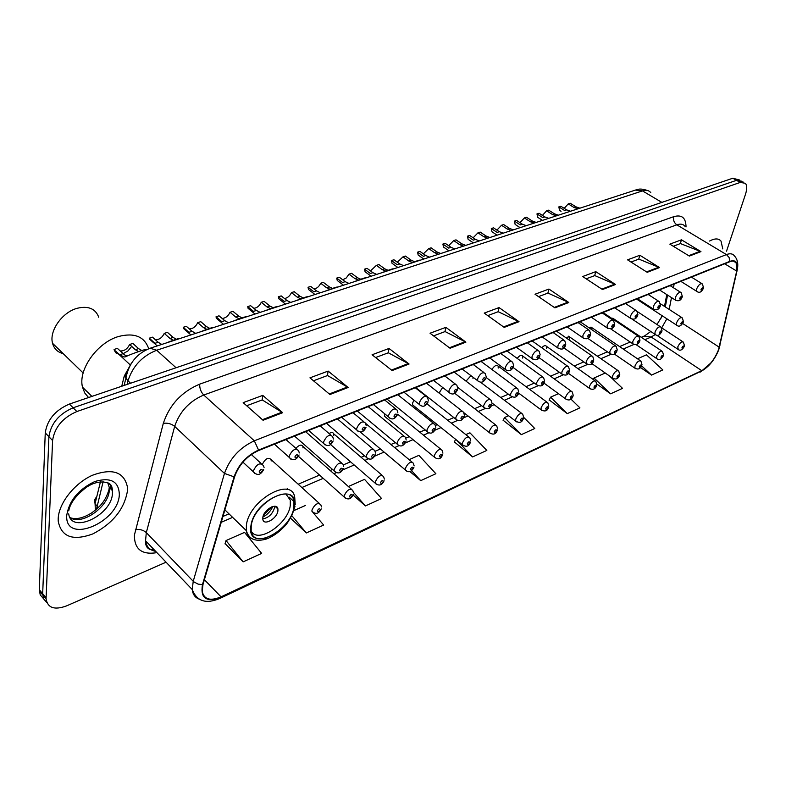 <?xml version="1.0" encoding="UTF-8"?>
<svg xmlns="http://www.w3.org/2000/svg" width="786" height="786" viewBox="0 0 786 786"><rect width="100%" height="100%" fill="white"/><g stroke="black" fill="none" stroke-linecap="round" stroke-linejoin="round"><path stroke-width="1.18" d="M498.206 368.094L498.147 366.07C496.418 364.566 494.345 365.716 491.938 369.508M472.966 378.42L473.084 377.26M470.981 375.679L466.019 381.131M591.829 329.707L591.76 327.595L588.969 327.752M442.675 387.459L439.708 392.027L439.659 393.521M613.719 319.696L613.483 318.684L611.714 318.359M522.68 358.082L522.621 355.999C521.315 354.643 519.507 355.449 517.198 358.416M569.447 338.943L569.398 336.781L565.684 337.567M546.417 348.365L546.358 346.243C545.366 345.064 543.833 345.575 541.77 347.776M413.976 400.182L412.571 403.13L412.63 404.918L413.878 405.92M384.737 413.819L384.58 416.315L385.916 417.405M363.309 421.276L362.317 420.451M333.765 435.365L333.716 433.823C332.979 432.182 331.437 432.104 329.079 433.567M303.023 447.951L302.974 446.507C301.49 444.218 299.132 444.827 295.9 448.344M271.18 460.979L271.141 459.663C268.429 457.01 265.54 458.464 262.475 464.025M664.504 306.402L666.774 294.583M660.83 318.526L662.087 315.677M251.805 454.956L251.952 454.082M255.096 473.781L253.465 471.905L253.465 470.726C256.737 464.025 260.009 462.276 263.281 465.469L264.086 467.405M121.742 386.24L124.217 376.14L131.459 363.073M739.488 179.974L732.798 178.235L69.404 404.063C55.246 410.164 47.189 419.773 45.254 432.899L39.31 589.775L40.224 594.904L43.505 598.677M741.679 181.202L736.521 180.328L73.127 407.787C58.95 413.927 50.874 423.566 48.909 436.711L42.68 593.705L43.584 598.844L46.875 602.607L43.584 598.844L42.68 593.705L48.909 436.711C50.874 423.566 58.95 413.927 73.127 407.787L736.521 180.328L743.222 182.067M722.756 248.916L721.037 241.135C718.64 238.256 714.818 238.227 709.581 241.037C714.818 238.227 718.64 238.256 721.037 241.135L722.756 248.916M127.381 491.299L127.322 486.593C123.893 471.806 112.27 468.024 92.434 475.255C74.591 483.164 58.754 503.207 58.193 518.613L58.203 521.089C61.308 536.976 72.882 541.24 92.925 533.881C112.683 523.525 124.168 509.338 127.381 491.299L127.322 486.593C123.893 471.806 112.27 468.024 92.434 475.255C74.591 483.164 58.754 503.207 58.193 518.613L58.203 521.089C61.308 536.976 72.882 541.24 92.925 533.881C112.683 523.525 124.168 509.338 127.381 491.299M718.492 349.819C714.582 359.516 708.992 366.463 701.721 370.648L221.043 596.849C210.157 601.339 203.869 599.433 202.189 591.141L202.994 584.45L234.621 476.699C238.934 464.732 246.892 456.018 258.486 450.575L729.781 261.748C732.719 260.618 734.841 260.962 736.158 262.779L736.708 271.072L718.492 349.819M718.777 349.691L737.022 270.875C738.496 262.642 736.128 259.449 729.919 261.316L258.565 450.044C246.666 455.625 238.512 464.555 234.09 476.837L202.474 584.607C200.224 598.401 206.394 602.636 220.984 597.311L701.593 371.031C709.041 366.738 714.769 359.624 718.777 349.691M225.101 543.588L243.129 561.862L261.65 553.393L244.554 532.377L226.054 540.552L225.002 543.883M549.227 399.936L567.276 413.623L579.911 407.846L570.95 399.111M503.227 420.323L521.354 434.629L534.755 428.498L523.643 417.307L522.68 414.094C520.371 412.621 518.053 414.31 515.724 419.164L515.724 421.1C519.585 423.359 522.14 422.475 523.397 418.457M454.406 441.958L472.592 456.931L486.829 450.417L469.93 432.811L465.833 434.619M726.529 251.176L745.501 194.25C747.122 189.161 747.093 185.506 745.403 183.295L740.265 182.421L76.861 411.54C62.674 417.72 54.578 427.388 52.583 440.543L46.069 598.804C47.641 608.01 54.509 610.349 66.692 605.839L166.052 562.196M392.106 370.56L372.073 354.761L389.041 348.453L409.074 364.026L392.106 370.56M329.933 394.513L309.949 377.84L328.155 371.08L348.149 387.488L329.933 394.513M263.055 420.264L243.188 402.648L262.77 395.378L282.675 412.709L263.055 420.264M554.906 307.857L535.001 294.229L548.933 289.051L568.809 302.512L554.906 307.857M602.479 289.533L582.681 276.515L595.778 271.651L615.546 284.503L602.479 289.533M647.212 272.31L627.552 259.842L639.883 255.263L659.513 267.574L647.212 272.31M689.351 256.079L669.829 244.141L681.472 239.809L700.945 251.618L689.351 256.079M450.054 348.247L430.03 333.225L445.878 327.34L465.901 342.146L450.054 348.247M504.199 327.389L484.225 313.093L499.061 307.581L519.025 321.68L504.199 327.389M353.081 495.023L365.421 505.938L381.593 498.54L364.537 479.372L348.365 486.514M290.486 518.121L306.363 532.947L323.645 525.048L313.123 512.698M596.908 384.089L610.604 393.806L622.532 388.353L609.396 375.905M640.521 367.534L651.545 375.089L662.824 369.921L646.446 354.83L637.495 358.789M409.899 471.561L420.716 480.649L435.876 473.722L418.889 455.359L409.133 459.672M499.061 307.581L498.069 311.757M487.742 315.608L498.196 311.708L519.025 321.68M445.878 327.34L444.955 331.613M433.558 335.877L445.082 331.564L465.901 342.146M681.472 239.809L680.283 243.621M673.268 246.244L680.411 243.572L700.945 251.618M639.883 255.263L638.733 259.154M631.011 262.043L638.861 259.105L659.513 267.574M595.778 271.651L594.668 275.631M586.179 278.804L594.806 275.581L615.546 284.503M548.933 289.051L547.871 293.129M538.508 296.627L547.999 293.08L568.809 302.512M262.77 395.378L262.131 399.976M246.686 405.743L262.249 399.927L282.675 412.709M328.155 371.08L327.398 375.561M313.467 380.778L327.526 375.521L348.149 387.488M389.041 348.453L388.196 352.835M375.6 357.542L388.323 352.786L409.074 364.026M472.592 456.931L456.548 440.052M455.595 439.276L454.288 442.243M521.354 434.629L504.533 417.523L508.65 415.706M504.533 417.523L503.099 420.608M567.276 413.623L550.573 397.185L558.482 393.698M550.573 397.185L549.09 400.212M610.604 393.806L594.039 377.987L605.279 373.016M594.039 377.987L593.263 379.5M651.545 375.089L641.622 365.873M420.716 480.649L411.589 470.676M365.421 505.938L353.445 492.301M293.954 510.556L305.548 505.427M306.363 532.947L291.822 515.665M243.129 561.862L226.054 540.552M293.925 507.167L293.944 501.527C291.861 482.083 253.426 503.541 251.215 525.952L251.166 530.697C253.2 550.878 291.449 529.292 293.925 507.167M285.917 494.011L290.289 500.181L290.28 505.467C288.246 523.879 257.67 544.256 251.225 531.061M277.91 510.88L277.92 508.994C277.173 502.048 263.644 509.603 262.838 517.483L262.829 519.261C263.565 526.296 277.075 518.721 277.91 510.88M262.779 518.868C268.596 517.807 272.516 514.093 274.54 507.727L274.599 506.253M276.947 507.098L276.751 507.903M272.811 506.498C270.698 511.126 267.397 514.653 262.917 517.06M271.553 506.931L263.271 515.773M148.613 348.424C144.251 336.447 134.219 332.478 118.529 336.506C97.228 342.549 77.853 369.842 82.51 387.184L84.76 393L88.553 397.539M98.761 317.269C95.499 308.643 88.297 305.646 77.156 308.289C62.143 312.258 48.928 331.103 52.564 343.325C54.087 348.807 57.624 352.236 63.175 353.621M577.857 208.712L574.006 207.484L568.229 203.879L570.204 203.24L575.991 206.846L579.557 208.064M558.846 206.885L560.85 206.246L566.637 209.872L564.643 210.53L558.846 206.885L559.524 210.324L561.057 211.296M585.776 206.266L575.912 209.479M568.229 203.879L564.22 208.359M566.637 209.872L570.528 211.238M556.242 215.747L552.42 214.49L546.614 210.805L548.657 210.157L554.454 213.831L557.991 215.079M536.976 213.9L539.039 213.232L544.836 216.946L542.772 217.614L536.976 213.9L537.644 217.27L542.487 220.375M539.294 218.331L537.644 217.27M564.122 213.32L554.071 216.602M546.614 210.805L542.428 215.403M544.836 216.946L548.716 218.341M533.999 222.978L530.206 221.691L524.39 217.928L526.492 217.26L532.299 221.013L535.816 222.291M514.466 221.112L516.589 220.434L522.405 224.216L520.283 224.904L514.466 221.112L515.135 224.413L520.116 227.665M516.913 225.572L515.135 224.413M541.839 220.581L531.582 223.922M524.39 217.928L520.008 222.654M522.405 224.216L526.286 225.651M511.106 230.416L507.343 229.099L501.517 225.258L503.679 224.57L509.495 228.402L512.983 229.709M491.299 228.539L493.49 227.842L499.307 231.703L497.125 232.41L491.299 228.539L491.967 231.752L497.096 235.161M493.873 233.02L491.967 231.752M518.907 228.058L508.434 231.467M501.517 225.258L496.919 230.111M499.307 231.703L503.187 233.177M487.536 238.079L483.803 236.724L477.976 232.813L480.197 232.096L486.023 236.006L489.481 237.352M467.454 236.183L469.704 235.466L475.53 239.406L473.28 240.133L467.454 236.183L468.102 239.298L473.388 242.884M470.156 240.683L468.102 239.298M495.278 235.751L484.589 239.239M477.976 232.813L473.152 237.794M475.53 239.406L479.401 240.929M463.259 245.979L459.555 244.584L453.719 240.585L456.008 239.848L461.844 243.847L465.283 245.222M442.882 244.063L445.2 243.316L451.036 247.344L448.718 248.101L442.882 244.063L443.52 247.059L448.973 250.842M445.721 248.582L443.52 247.059M470.942 243.689L460.026 247.246M453.719 240.585L448.649 245.704M451.036 247.344L454.888 248.916M438.244 254.114L434.57 252.689L428.734 248.592L431.092 247.836L436.928 251.923L440.337 253.328M417.562 252.178L419.95 251.412L425.786 255.529L423.399 256.305L417.562 252.178L418.172 255.047L423.811 259.046M420.539 256.727L418.172 255.047M445.839 251.844L434.697 255.499M428.734 248.592L423.399 253.849M425.786 255.529L429.628 257.15M412.454 262.495L408.818 261.031L402.972 256.855L405.409 256.069L411.245 260.245L414.625 261.689M391.457 260.549L393.924 259.753L399.76 263.968L397.294 264.774L391.457 260.549L392.037 263.281L397.863 267.495M394.582 265.118L392.037 263.281M419.999 260.284C420.412 259.626 416.609 260.873 408.573 264.008M402.972 256.855L397.352 262.239M399.76 263.968L403.582 265.639M385.847 271.15L382.242 269.647L376.406 265.363L378.921 264.568L384.757 268.832L388.107 270.315M364.527 269.176L367.062 268.36L372.898 272.673L370.363 273.499L364.527 269.176L365.077 271.75L371.1 276.22M367.799 273.774L365.077 271.75M393.413 268.95C393.668 268.34 389.738 269.618 381.623 272.791M376.406 265.363L370.481 270.885M372.898 272.673L376.71 274.393M358.396 280.071L354.83 278.529L348.994 274.157L351.588 273.322L357.414 277.694L360.745 279.217M336.732 278.087L339.356 277.242L345.182 281.663L342.558 282.508L336.732 278.087L337.243 280.484L343.482 285.22M340.161 282.705L337.243 280.484M365.971 277.89C366.05 277.33 361.992 278.647 353.788 281.86M348.994 274.157L346.321 277.93L342.735 279.806M345.182 281.663L348.974 283.432M330.051 289.287L326.524 287.705L320.698 283.225L323.37 282.37L329.196 286.841L332.488 288.403M308.033 287.283L310.735 286.418L316.562 290.938L313.85 291.812L308.033 287.283L308.495 289.484L314.96 294.514M311.629 291.92L308.495 289.484M337.626 287.126C337.528 286.615 333.333 287.981 325.04 291.223M320.698 283.225C319.136 286.526 316.925 288.452 314.076 289.012M316.562 290.938L320.324 292.765M300.763 298.808L297.285 297.187L291.468 292.598L294.229 291.714L300.046 296.293L303.308 297.894M278.382 296.794L281.182 295.89L286.988 300.527L284.188 301.431L278.382 296.794L278.794 298.759L285.485 304.113M282.145 301.441L278.794 298.759M308.338 296.676C308.043 296.204 303.71 297.619 295.33 300.91M291.468 292.598C289.818 296.067 287.489 298.041 284.463 298.513M286.988 300.527L290.722 302.413M270.502 308.643L267.063 306.982L261.266 302.276L264.116 301.362L269.912 306.059L273.155 307.709M247.728 306.619L250.626 305.685L256.413 310.431L253.514 311.374L247.728 306.619L248.091 308.338L255.028 314.046M251.667 311.285L248.091 308.338M278.057 306.54C277.566 306.127 273.086 307.591 264.617 310.922M261.266 302.276C259.527 305.931 257.051 307.945 253.839 308.318M256.413 310.431L260.117 312.386M239.199 318.821L235.81 317.112L230.033 312.288L232.98 311.344L238.757 316.159L241.97 317.849M216.032 316.778L219.029 315.815L224.796 320.678L221.799 321.651L216.032 316.778L216.337 318.232L223.509 324.313M220.139 321.454L216.337 318.232M246.745 316.738C246.028 316.404 241.39 317.908 232.823 321.278M230.033 312.288C228.195 316.139 225.562 318.192 222.153 318.448M224.796 320.678L228.461 322.702M206.826 329.354L203.466 327.595L197.718 322.653L200.774 321.671L206.522 326.603L209.715 328.351M183.226 327.29L186.331 326.298L192.069 331.289L188.964 332.301L183.226 327.29L183.462 328.45L190.9 334.934M187.51 331.987L183.462 328.45M214.323 327.3C213.379 327.025 208.575 328.597 199.919 331.997M197.718 322.653C195.773 326.711 192.973 328.803 189.347 328.921M192.069 331.289L195.694 333.382M173.293 340.259L169.982 338.452L164.264 333.372L167.428 332.36L173.156 337.42L176.319 339.228M149.261 338.186L152.474 337.155L158.183 342.274L154.96 343.315L149.261 338.186L157.121 345.948M153.722 342.883L149.428 339.012M180.76 338.245C179.552 338.039 174.571 339.66 165.826 343.109M164.264 333.372C162.191 337.666 159.224 339.788 155.363 339.749M158.183 342.274L161.759 344.435M138.562 351.558L135.3 349.691L129.621 344.474L132.893 343.433L138.582 348.63L141.726 350.487M145.233 350.192C151.619 346.96 131.36 353.769 125.868 356.608L124.05 357.031L119.727 354.741L114.157 349.937L130.054 364.743M131.684 346.371L127.99 350.88L123.127 353.71M118.696 354.172L115.748 352.776L114.157 349.937M127.293 355.979L124.65 354.967L117.399 348.395L114.068 349.465M129.621 344.474C127.411 349.013 124.247 351.175 120.14 350.939M125.642 377.476L124.217 376.14M103.133 481.622L96.482 509.2M98.142 507.668L95.077 503.62C94.074 501.046 94.625 498.815 96.717 496.949M732.798 178.235L740.265 182.421M39.31 589.775L46.069 597.655M45.254 432.899L52.583 440.543M69.404 404.063L76.861 411.54M650.759 192.599C648.892 190.33 646.141 189.76 642.486 190.9L661.861 202.385M635.412 190.094L642.486 190.9L156.689 350.232C142.227 355.999 132.667 366.197 128.01 380.817L130.574 383.234M124.129 385.435L125.927 378.125L128.01 380.817L127.116 384.413M150.097 348.237L156.689 350.232L176.064 367.75M647.635 190.546C639.185 187.746 637.525 189.78 636.188 189.839L150.824 348.002C137.108 353.091 128.806 363.132 125.927 378.125L125.406 374.981L127.096 372.348M701.721 370.648L651.201 337.007L655.219 334.561M661.704 327.85L666.862 318.792M156.915 552.646C141.853 555.073 134.347 549.227 134.396 535.109L163.321 423.32C169.481 404.869 181.605 391.811 199.703 384.138L673.749 216.671C681.816 214.362 685.913 217.791 686.031 226.948M202.474 584.607L198.092 584.116L193.68 581.768L146.304 532.613L145.557 540.788C146.432 546.771 149.792 550.279 155.648 551.33M719.976 345.133L719.554 346.999M153.447 549.031L150.686 549.502M258.565 450.044L254.32 440.818L726.441 254.576L729.064 257.444L729.919 261.316M234.09 476.837L224.462 473.437C229.817 458.435 239.769 447.558 254.32 440.818L203.741 395.024C189.328 401.224 179.64 411.677 174.679 426.385L146.304 532.613C143.229 529.931 139.574 528.968 135.349 529.744M685.048 226.368C683.27 224.069 680.529 223.558 676.834 224.825L726.441 254.576C730.096 253.2 732.749 253.632 734.399 255.882C737.376 259.007 738.388 263.379 737.435 269.009L737.022 270.875M199.045 599.07C195.026 597.527 192.767 594.363 192.256 589.559L193.218 581.326L224.462 473.437L174.679 426.385C171.436 423.782 167.654 422.76 163.321 423.32M220.984 597.311L219.766 598.48C205.981 604.277 196.814 601.3 192.256 589.559L145.557 540.788C145.223 547.046 148.2 550.151 154.478 550.102M220.129 598.313L701.593 371.031M673.749 216.671C673.042 220.07 674.074 222.782 676.834 224.825L203.741 395.024C200.902 392.018 199.556 388.382 199.703 384.138M221.043 596.849L204.389 579.695M221.239 522.277L232.627 517.375M301.853 487.536L323.203 478.34M333.873 473.742L336.231 472.73M342.834 469.881L354.191 464.988M364.773 460.429L368.202 458.945M374.657 456.165L384.118 452.088M394.621 447.568L399.033 445.662M405.35 442.94L413.023 439.639M423.448 435.139L428.783 432.85M434.972 430.178L440.975 427.594M451.331 423.133L457.501 420.471M463.573 417.857L468.014 415.941M478.291 411.51L485.257 408.514M491.211 405.94L494.178 404.662M504.396 400.261L512.079 396.95M517.935 394.434L519.517 393.747M529.666 389.375L538.027 385.769M554.15 378.823L563.14 374.951M577.887 368.595L587.456 364.468M600.897 358.681L611.017 354.319M623.229 349.053L633.85 344.484M644.903 339.719L651.201 337.007L643.97 336.153M719.249 347.196L682.661 323.478M736.708 271.072L724.672 263.791M669.181 309.419L671.499 297.599M673.425 287.745L674.152 284.031M503.561 326.927L518.308 321.258M554.268 307.424L568.091 302.109M601.85 289.12L614.829 284.129M646.583 271.907L658.796 267.211M688.723 255.696L700.238 251.265M449.415 347.766L465.184 341.694M391.457 370.059L408.356 363.554M329.285 393.973L347.432 386.997M262.416 419.704L281.958 412.178M250.891 526.089C246.431 552.98 291.242 532.515 294.229 507.029C299.928 479.922 253.898 499.405 250.891 526.089M266.297 537.909L263.801 538.803M252.434 538.99C249.024 537.555 247.001 534.785 246.342 530.668L246.391 525.362C248.838 499.975 292.372 475.746 294.76 497.715L295.231 504.789M111.671 489.894L111.956 487.065M69.944 517.473C81.322 526.247 109.018 506.754 109.293 490.13L109.254 487.389L107.682 482.555M110.443 488.627L110.885 484.991M68.696 513.867C71.329 534.667 112.074 515.017 112.418 493.362L112.388 490.621C111.966 486.898 110.266 484.156 107.309 482.408M66.751 515.233C64.481 545.101 118.676 522.749 119.334 494.482C118.814 481.287 110.659 476.964 94.851 481.504C78.61 489.236 69.237 500.476 66.751 515.233M678.289 349.554L677.768 346.901C679.723 342.883 681.609 341.301 683.437 342.146L684.498 345.791M683.849 346.773C683.751 345.457 683.132 345.732 681.983 347.609C682.081 348.925 682.71 348.65 683.849 346.773M657.253 358.966L656.634 358.514L656.683 356.304C658.678 352.187 660.613 350.585 662.5 351.499L663.561 355.115M662.883 356.166C662.765 354.83 662.117 355.115 660.967 357.021C661.085 358.347 661.733 358.062 662.883 356.166M635.579 368.663L634.921 368.162L634.96 365.991C637.004 361.766 638.998 360.145 640.944 361.138L641.995 364.714M641.288 365.834C641.14 364.498 640.472 364.792 639.303 366.718C639.46 368.054 640.118 367.76 641.288 365.834M613.237 378.656L612.54 378.115L612.569 375.973C614.662 371.64 616.715 370 618.729 371.08L619.771 374.598M619.034 375.796C618.847 374.45 618.169 374.755 616.99 376.71C617.167 378.056 617.855 377.752 619.034 375.796M590.207 388.962L589.471 388.363L589.49 386.27C591.632 381.809 593.744 380.169 595.837 381.328L596.849 384.786M596.083 386.073C595.867 384.718 595.169 385.032 593.98 387.017C594.187 388.372 594.894 388.058 596.083 386.073M566.451 399.583L565.665 398.934L565.674 396.881C567.875 392.302 570.056 390.642 572.218 391.9L573.22 395.299M572.414 396.675C572.169 395.309 571.442 395.633 570.243 397.647C570.489 399.003 571.216 398.679 572.414 396.675M541.927 410.547L541.092 409.84L541.102 407.846C543.362 403.13 545.612 401.459 547.842 402.815L548.825 406.136M547.98 407.61C547.704 406.244 546.958 406.578 545.739 408.612C546.024 409.987 546.771 409.644 547.98 407.61M522.759 418.909C522.444 417.523 521.668 417.877 520.44 419.94C520.764 421.316 521.54 420.972 522.759 418.909M516.608 421.876L492.056 403.051M490.454 433.567L489.501 432.722L489.511 430.846C491.908 425.855 494.306 424.155 496.693 425.747L497.626 428.871M496.703 430.571C496.349 429.185 495.544 429.549 494.306 431.642C494.669 433.027 495.465 432.673 496.703 430.571M463.416 445.652L462.404 444.729L462.414 442.931C464.89 437.792 467.365 436.083 469.841 437.792L470.735 440.808M469.773 442.636C469.37 441.241 468.544 441.614 467.297 443.736C467.699 445.131 468.525 444.758 469.773 442.636M384.58 416.315L434.383 457.147L434.383 455.438C436.937 450.132 439.502 448.403 442.066 450.26L442.921 453.139M441.919 455.104C441.467 453.709 440.612 454.092 439.354 456.253C439.806 457.649 440.651 457.265 441.919 455.104M406.5 471.089L405.38 469.989L405.38 468.368C408.022 462.895 410.675 461.166 413.328 463.17L414.143 465.901M413.092 468.014C412.601 466.609 411.717 467.002 410.439 469.193C410.94 470.598 411.825 470.205 413.092 468.014M376.523 484.481L375.344 483.282L375.344 481.759C378.086 476.11 380.837 474.371 383.578 476.532L384.354 479.096M383.244 481.376C382.703 479.961 381.79 480.374 380.503 482.604C381.053 484.009 381.967 483.606 383.244 481.376M345.467 498.353L344.219 497.047L344.229 495.642C347.078 489.806 349.917 488.057 352.767 490.385L353.484 492.773M352.325 495.219C351.725 493.805 350.782 494.227 349.475 496.497C350.084 497.902 351.028 497.479 352.325 495.219M313.27 512.737L311.954 511.303L311.963 510.026C314.921 503.993 317.878 502.234 320.816 504.759L321.474 506.941M320.266 509.574C319.607 508.149 318.625 508.591 317.318 510.89C317.976 512.315 318.959 511.873 320.266 509.574M677.139 325.522L676.53 325.09L676.569 322.741C678.544 318.635 680.46 317.033 682.346 317.917L683.437 321.651M680.873 323.468C680.981 324.844 681.609 324.569 682.779 322.643C682.68 321.268 682.042 321.543 680.873 323.468M655.642 334.767L654.993 334.296L655.023 331.977C657.037 327.762 659.012 326.141 660.957 327.104L662.048 330.808M659.395 332.714C659.523 334.099 660.181 333.814 661.36 331.869C661.232 330.484 660.574 330.759 659.395 332.714M633.487 344.297L632.789 343.777L632.809 341.488C634.872 337.174 636.906 335.534 638.92 336.575L639.991 340.23M637.25 342.244C637.407 343.639 638.085 343.344 639.283 341.37C639.126 339.974 638.448 340.259 637.25 342.244M610.634 354.132L609.887 353.553L609.907 351.313C612.019 346.872 614.112 345.221 616.195 346.351L617.256 349.957M614.416 352.069C614.613 353.474 615.31 353.169 616.509 351.165C616.322 349.76 615.625 350.065 614.416 352.069M587.054 364.262L586.268 363.643L586.277 361.432C588.439 356.873 590.6 355.203 592.752 356.431L593.803 359.978M590.866 362.208C591.082 363.623 591.799 363.309 593.017 361.275C592.801 359.86 592.074 360.175 590.866 362.208M562.717 374.735L561.872 374.048L561.882 371.896C564.112 367.2 566.333 365.519 568.563 366.846L569.595 370.314M566.539 372.672C566.804 374.097 567.541 373.772 568.769 371.719C568.514 370.294 567.767 370.609 566.539 372.672M537.585 385.543L536.681 384.786L536.681 382.694C538.98 377.86 541.279 376.16 543.588 377.604L544.59 380.994M541.426 383.48C541.721 384.914 542.487 384.58 543.725 382.497C543.431 381.063 542.664 381.387 541.426 383.48M486.229 377.545L510.654 395.879L510.645 393.845C513.012 388.874 515.39 387.164 517.778 388.726L518.75 392.018M515.478 394.651C515.812 396.095 516.598 395.751 517.856 393.629C517.522 392.185 516.726 392.528 515.478 394.651M484.756 408.248L483.734 407.345L483.734 405.38C486.17 400.251 488.627 398.531 491.103 400.231L492.046 403.415M488.646 406.205C489.02 407.649 489.835 407.295 491.103 405.144C490.729 403.69 489.904 404.043 488.646 406.205M456.971 420.186L455.89 419.193L455.88 417.317C458.405 412.021 460.94 410.302 463.504 412.139L464.418 415.195M460.881 418.142C461.303 419.606 462.158 419.243 463.426 417.052C463.013 415.588 462.158 415.951 460.881 418.142M428.213 432.546L427.063 431.455L427.063 429.667C429.667 424.204 432.3 422.475 434.953 424.46L435.817 427.378M432.153 430.512C432.624 431.976 433.499 431.602 434.786 429.382C434.324 427.908 433.44 428.291 432.153 430.512M398.423 445.348L397.215 444.149L397.205 442.469C399.907 436.82 402.638 435.08 405.389 437.232L406.205 439.993M402.393 443.324C402.913 444.797 403.827 444.404 405.124 442.145C404.603 440.671 403.699 441.064 402.393 443.324M367.553 458.602L366.276 457.295L366.266 455.723C369.076 449.887 371.906 448.138 374.745 450.476L375.521 453.06M371.552 456.587C372.132 458.071 373.075 457.668 374.382 455.379C373.812 453.886 372.869 454.298 371.552 456.587M335.543 472.357L334.188 470.922L334.178 469.478C337.106 463.445 340.033 461.687 342.981 464.212L343.688 466.599M339.572 470.352C340.21 471.846 341.183 471.423 342.509 469.095C341.881 467.601 340.898 468.024 339.572 470.352M697.251 291.694L696.651 291.282L696.691 288.786C698.636 284.699 700.542 283.088 702.409 283.942L703.539 287.804M701.014 289.523C701.092 290.948 701.721 290.682 702.91 288.747C702.831 287.322 702.203 287.578 701.014 289.523M575.991 206.846L574.006 207.484M675.94 300.478L675.302 300.026L675.321 297.56C677.306 293.365 679.271 291.734 681.207 292.667L682.327 296.499M679.713 298.307C679.821 299.741 680.47 299.476 681.668 297.501C681.56 296.067 680.912 296.332 679.713 298.307M554.454 213.831L552.42 214.49M653.962 309.537L653.274 309.036L653.294 306.599C655.327 302.296 657.342 300.655 659.346 301.657L660.466 305.459M657.754 307.355C657.892 308.8 658.56 308.525 659.768 306.53C659.631 305.086 658.963 305.361 657.754 307.355M532.299 221.013L530.206 221.691M631.296 318.88L630.568 318.33L630.568 315.923C632.651 311.511 634.734 309.851 636.798 310.942L637.908 314.695M635.108 316.699C635.275 318.153 635.962 317.868 637.181 315.844C637.024 314.38 636.326 314.665 635.108 316.699M509.495 228.402L507.343 229.099M607.912 328.519L607.126 327.919L607.126 325.551C609.258 321.012 611.4 319.332 613.542 320.521L614.642 324.225M611.734 326.337C611.93 327.801 612.648 327.507 613.876 325.453C613.679 323.979 612.972 324.274 611.734 326.337M486.023 236.006L483.803 236.724M583.762 338.471L582.927 337.813L582.917 335.494C585.108 330.818 587.319 329.128 589.539 330.425L590.62 334.05M587.604 336.28C587.84 337.764 588.576 337.459 589.814 335.367C589.588 333.893 588.852 334.197 587.604 336.28M461.844 243.847L459.555 244.584M558.817 348.748L557.922 348.021L557.903 345.761C560.163 340.947 562.442 339.238 564.741 340.652L565.802 344.199M562.678 346.557C562.943 348.051 563.709 347.736 564.957 345.614C564.692 344.13 563.935 344.445 562.678 346.557M436.928 251.923L434.57 252.689M533.036 359.369L532.073 358.573L532.063 356.363C534.382 351.411 536.74 349.691 539.127 351.224L540.149 354.692M536.917 357.178C537.221 358.681 538.007 358.357 539.275 356.205C538.97 354.702 538.184 355.026 536.917 357.178M411.245 260.245L408.818 261.031M506.371 370.353L505.349 369.479L505.329 367.337C507.727 362.228 510.163 360.499 512.629 362.159L513.631 365.529M510.271 368.162C510.625 369.675 511.431 369.341 512.708 367.16C512.364 365.647 511.548 365.981 510.271 368.162M384.757 268.832L382.242 269.647M478.782 381.721L477.692 380.748L477.672 378.695C480.148 373.419 482.673 371.68 485.227 373.488L486.2 376.73M482.702 379.53C483.095 381.053 483.94 380.709 485.227 378.488C484.834 376.966 483.999 377.319 482.702 379.53M357.414 277.694L354.83 278.529M450.221 393.481L449.061 392.42L449.032 390.445C451.596 385.002 454.21 383.254 456.863 385.219L457.786 388.333M454.161 391.3C454.603 392.833 455.477 392.469 456.774 390.22C456.342 388.687 455.467 389.05 454.161 391.3M329.196 286.841L326.524 287.705M420.628 405.664L419.39 404.495L419.37 402.629C422.033 396.989 424.735 395.24 427.486 397.382L428.36 400.339M424.597 403.493C425.088 405.036 425.992 404.662 427.309 402.373C426.818 400.831 425.914 401.204 424.597 403.493M300.046 296.293L297.285 297.187M389.944 418.29L388.638 417.002L388.618 415.244C391.379 409.427 394.189 407.669 397.038 409.987L397.863 412.778M393.943 416.128C394.484 417.68 395.427 417.297 396.753 414.969C396.213 413.416 395.279 413.8 393.943 416.128M269.912 306.059L267.063 306.982M358.121 431.396L356.736 429.971L356.726 428.341C359.595 422.318 362.503 420.559 365.461 423.074L366.227 425.668M362.15 429.235C362.749 430.797 363.721 430.394 365.068 428.036C364.468 426.474 363.496 426.867 362.15 429.235M238.757 316.159L235.81 317.112M325.09 444.984L323.616 443.432L323.616 441.938C326.603 435.69 329.629 433.931 332.694 436.662L333.392 439.05M329.147 442.842C329.815 444.414 330.818 443.992 332.173 441.594C331.515 440.022 330.503 440.435 329.147 442.842M206.522 326.603L203.466 327.595M290.771 459.103L289.219 457.393L289.219 456.057C292.343 449.582 295.487 447.833 298.651 450.781L299.289 452.942M294.868 456.98C295.595 458.552 296.646 458.12 298.012 455.684C297.285 454.102 296.234 454.534 294.868 456.98M173.156 337.42L169.982 338.452M259.233 471.669C260.028 473.26 261.119 472.808 262.504 470.323C261.709 468.731 260.618 469.183 259.233 471.669M123.068 353.661L119.727 354.741M138.582 348.63L135.3 349.691M546.869 402.098L498.147 366.07M571.304 391.241L522.621 355.999M594.982 380.719L546.358 346.243M382.143 475.304L333.716 433.823M351.234 489.039L302.974 446.507M319.204 503.286L271.141 459.663M95.352 510.163L95.077 503.62L100.461 481.739M39.31 590.925L46.069 598.804M711.595 362.366L700.523 371.984M736.158 262.779L733.417 261.129M665.29 306.904L667.569 295.094M662.254 315.795L656.998 324.5M650.788 331.505L644.648 335.858L641.288 337.302M222.959 516.422L228.981 513.847M286.271 489.314L287.43 488.813M298.189 484.215L319.538 475.068M330.199 470.5L332.557 469.497M343.325 464.89L350.517 461.804M361.098 457.275L364.527 455.811M375.158 451.252L380.434 448.993M390.937 444.503L395.358 442.606M405.851 438.107L409.349 436.613M419.773 432.153L425.098 429.873M435.483 425.423L437.291 424.646M447.647 420.215L453.827 417.572M474.616 408.671L481.582 405.684M500.721 397.49L508.414 394.199M526.001 386.663L534.362 383.087M550.495 376.18L559.485 372.328M574.232 366.011L583.811 361.914M597.262 356.156L607.372 351.823M619.604 346.587L630.215 342.038M224.884 509.868L246.342 530.668C248.985 539.471 255.794 542.212 266.778 538.891C272.801 536.524 278.46 532.584 283.756 527.092C287.814 523.466 291.557 516.608 294.986 506.518M289.228 497.174L293.944 501.527M275.012 506.272L277.92 508.994M91.913 396.399L82.51 387.184M83.149 372.986L52.564 343.325M111.583 489.796L111.917 486.937M70.435 517.787C76.262 519.743 83.404 518.072 91.864 512.767C99.586 506.941 105.177 501.959 108.959 489.727L109.254 487.389L112.388 490.621C112.329 487.241 111.239 484.815 109.087 483.311C99.753 479.794 91.284 484.088 86.765 487.045C76.085 495.19 70.082 503.138 68.746 510.88M661.478 327.713L682.788 341.714M656.605 335.141L677.709 349.131C679.949 351.136 682.14 350.242 684.292 346.469M612.756 318.192L661.812 351.037M636.11 344.651L656.634 358.514C658.914 360.577 661.154 359.683 663.345 355.842M590.984 327.064L640.207 360.636M614.397 354.054L634.921 368.162C638.045 369.852 640.335 368.958 641.769 365.49M568.563 336.202L617.934 370.52M591.779 363.554L612.54 378.115C615.802 379.835 618.13 378.94 619.545 375.443M568.298 373.222L589.471 388.363C592.772 390.19 595.159 389.296 596.623 385.69M543.912 383.057L565.665 398.934C568.976 400.899 571.412 400.005 572.984 396.272M518.603 393.059L541.092 409.84C544.993 411.903 547.488 411.019 548.579 407.187M480.6 382.271L521.639 413.308M454.78 393.314L495.583 424.882M463.887 412.719L489.501 432.722C493.343 435.179 495.966 434.304 497.371 430.089M427.053 403.896L468.643 436.849M412.63 404.918L462.404 444.729C466.245 447.381 468.937 446.517 470.48 442.125M397.736 414.251L440.799 449.228M434.383 457.147C438.156 460.026 440.926 459.171 442.675 454.563M365.667 423.428L411.972 462.04M360.312 432.054L405.38 469.989C408.602 472.946 411.442 472.101 413.898 467.434M330.601 444.571L375.344 483.282C378.96 486.239 381.878 485.394 384.108 480.757M298.513 456.361L344.219 497.047C347.943 500.191 350.949 499.365 353.248 494.551M311.954 511.303C315.687 514.663 318.792 513.847 321.258 508.856M636.601 299.083L676.53 325.09C678.78 327.123 681.02 326.21 683.231 322.339M660.495 303.818L681.659 317.475M632.327 319.263L654.993 334.296C657.293 336.398 659.572 335.484 661.832 331.545M637.328 311.57L660.22 326.622M610.702 328.853L632.789 343.777C636.031 345.408 638.36 344.494 639.775 341.036M603.029 312.533L638.124 336.044M587.771 338.314L609.887 353.553C613.159 355.301 615.536 354.388 617.03 350.811M580.127 321.71L615.35 345.771M563.847 347.874L586.268 363.643C590.227 365.431 592.654 364.517 593.568 360.902M556.508 331.171L591.838 355.793M538.97 357.591L561.872 374.048C565.812 376.022 568.298 375.109 569.349 371.316M532.151 340.928L567.58 366.148M513.091 367.465L536.681 384.786C540.611 386.938 543.165 386.034 544.344 382.075M507.009 351.008L542.527 376.838M510.654 395.879C514.535 398.237 517.159 397.343 518.505 393.177M481.052 361.403L516.648 387.891M457.747 387.36L483.734 407.345C487.634 409.899 490.317 409.005 491.79 404.662M454.229 372.151L489.884 399.308M415.755 387.567L455.89 419.193C459.211 421.866 461.971 420.982 464.162 416.541M426.513 383.254L462.207 411.127M387.017 399.082L427.063 431.455C430.374 434.334 433.214 433.459 435.572 428.832M397.844 394.749L433.567 423.349M357.286 410.99L397.215 444.149C400.496 447.244 403.415 446.379 405.959 441.565M368.172 406.627L403.906 436.014M326.495 423.33L366.276 457.295C369.98 460.4 372.977 459.555 375.276 454.75M337.449 418.938L373.163 449.14M294.593 436.112L334.188 470.922C337.872 474.243 340.957 473.408 343.462 468.427M305.626 431.691L341.301 462.748M680.843 281.359L696.651 291.282C699.157 293.276 701.387 292.333 703.342 288.462M691.425 277.114L701.731 283.52M659.474 289.916L675.302 300.026C678.505 301.559 680.784 300.616 682.13 297.196M670.124 285.652L680.47 292.205M637.446 298.739L653.274 309.036C656.526 310.617 658.845 309.674 660.25 306.216M648.155 294.445L658.56 301.156M614.74 307.837L630.568 318.33C633.909 319.981 636.287 319.037 637.692 315.51M625.509 303.524L635.962 310.391M591.318 317.22L607.126 327.919C611.341 329.432 613.768 328.499 614.416 325.099M602.145 312.887L612.638 319.912M567.138 326.907L582.927 337.813C586.896 339.68 589.382 338.746 590.384 335.003M578.034 322.545L588.557 329.747M542.173 336.919L557.922 348.021C561.921 350.055 564.476 349.122 565.556 345.221M553.128 332.527L563.69 339.916M516.382 347.245L532.073 358.573C536.072 360.803 538.675 359.87 539.913 355.793M527.386 342.834L537.988 350.409M489.717 357.935L505.349 369.479C508.768 371.837 511.45 370.923 513.386 366.718M500.78 353.494L511.411 361.265M462.139 368.988L477.692 380.748C481.091 383.322 483.832 382.409 485.945 378.017M473.26 364.527L483.911 372.505M433.587 380.424L449.061 392.42C452.412 395.191 455.241 394.297 457.54 389.718M444.778 375.934L455.448 384.138M404.033 392.263L419.39 404.495C422.701 407.492 425.609 406.608 428.115 401.833M415.283 387.753L425.973 396.183M373.399 404.535L388.638 417.002C391.919 420.255 394.916 419.39 397.618 414.389M384.718 400.005L395.417 408.671M341.645 417.258L356.736 429.971C360.45 433.233 363.535 432.379 365.991 427.407M353.022 412.699L363.721 421.62M308.682 430.463L323.616 443.432C327.389 446.92 330.572 446.084 333.166 440.926M320.138 425.874L330.837 435.071M274.461 444.178L289.219 457.393C293.021 461.136 296.302 460.321 299.083 454.956M285.986 439.561L296.676 449.032M242.923 462.148L253.465 471.905C257.317 475.903 260.716 475.117 263.654 469.537M251.324 454.514L261.188 463.553M125.642 356.706L124.974 356.923"/></g></svg>
